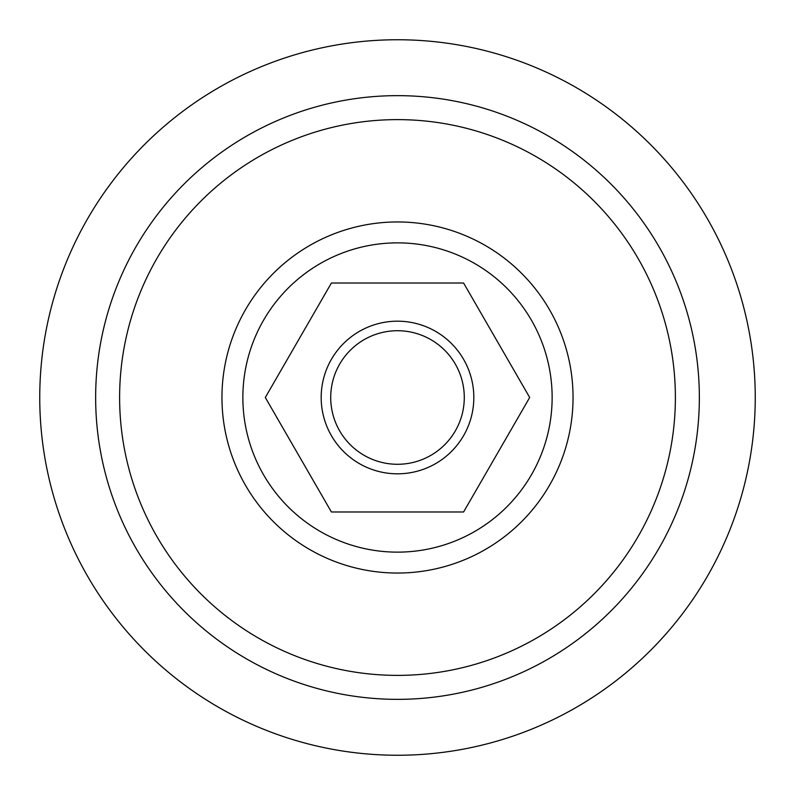 <?xml version="1.0" encoding="UTF-8"?>
<svg xmlns="http://www.w3.org/2000/svg" width="795" height="795" viewBox="0 0 795 795"><rect width="100%" height="100%" fill="white"/><g stroke="black" fill="none" stroke-linecap="round" stroke-linejoin="round"><path stroke-width="1.19" d="M397.5 473.82A76.32 76.32 0 0 0 473.82 397.5A76.32 76.32 0 0 0 397.5 321.18A76.32 76.32 0 0 0 321.18 397.5A76.32 76.32 0 0 0 397.5 473.82M397.5 464.28A66.78 66.78 0 0 0 464.28 397.5A66.78 66.78 0 0 0 397.5 330.72A66.78 66.78 0 0 0 330.72 397.5A66.78 66.78 0 0 0 397.5 464.28M397.5 755.25A357.75 357.75 0 0 0 755.25 397.5A357.75 357.75 0 0 0 397.5 39.75A357.75 357.75 0 0 0 39.75 397.5A357.75 357.75 0 0 0 397.5 755.25M265.311 397.5L331.406 283.02L463.594 283.02L529.689 397.5L463.594 511.98L331.406 511.98L265.311 397.5M397.5 552.137A154.637 154.637 0 0 0 552.137 397.5A154.637 154.637 0 0 0 397.5 242.863A154.637 154.637 0 0 0 242.863 397.5A154.637 154.637 0 0 0 397.5 552.137M397.5 573.046A175.546 175.546 0 0 0 573.046 397.5A175.546 175.546 0 0 0 397.5 221.954A175.546 175.546 0 0 0 221.954 397.5A175.546 175.546 0 0 0 397.5 573.046M397.5 675.382A277.882 277.882 0 0 0 675.382 397.5A277.882 277.882 0 0 0 397.5 119.618A277.882 277.882 0 0 0 119.618 397.5A277.882 277.882 0 0 0 397.5 675.382M397.5 699.352A301.852 301.852 0 0 0 699.352 397.5A301.852 301.852 0 0 0 397.5 95.648A301.852 301.852 0 0 0 95.648 397.5A301.852 301.852 0 0 0 397.5 699.352"/></g></svg>
